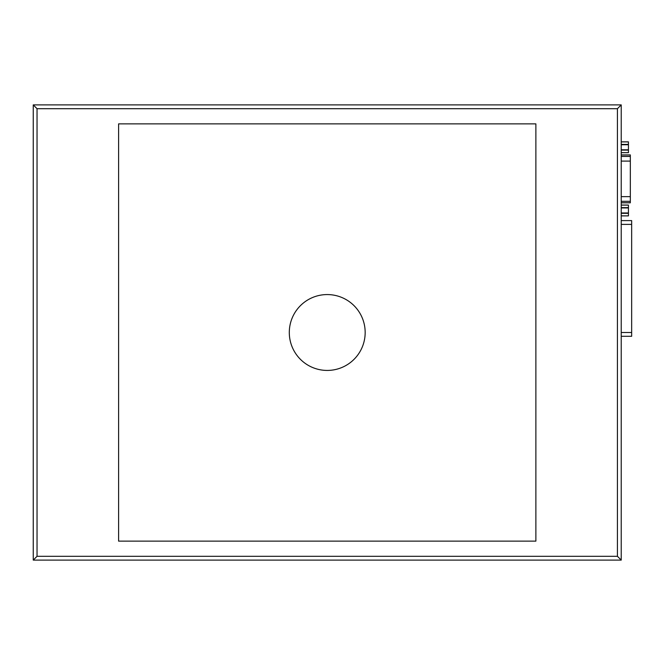 <?xml version="1.0" encoding="UTF-8"?>
<svg xmlns="http://www.w3.org/2000/svg" width="665" height="665" viewBox="0 0 665 665"><rect width="100%" height="100%" fill="white"/><g stroke="black" fill="none" stroke-linecap="round" stroke-linejoin="round"><path stroke-width="1" d="M621.226 213.955L621.226 218.702M621.226 139.035L621.226 143.781M621.226 104.895L621.226 560.105L33.25 560.105L33.25 104.895L621.226 104.895L617.428 108.694L617.428 556.306L621.226 560.105M33.25 560.105L37.041 556.306L37.041 108.694L617.428 108.694M33.25 104.895L37.041 108.694M118.603 541.135L535.874 541.135L535.874 123.865L118.603 123.865L118.603 541.135M327.238 294.57A37.93 37.93 0 0 1 365.168 332.5A37.93 37.93 0 0 1 327.238 370.43A37.93 37.93 0 0 1 289.3 332.5A37.93 37.93 0 0 1 327.238 294.57M621.226 336.291L621.226 220.597L631.659 220.597L631.659 336.291L621.226 336.291L631.659 336.291M631.659 311.636L631.659 296.465M631.659 294.57L631.659 279.391M631.659 277.496L631.659 262.326M621.226 205.103L628.433 205.103L628.433 215.884L621.226 215.834M621.226 141.903L628.433 141.903L628.433 152.684L621.226 152.634M621.226 202.808L630.329 202.808L630.329 196.641L621.226 196.641M621.226 154.928L630.329 154.928L630.329 156.433L621.226 156.433M630.329 196.641L630.329 156.433M617.428 556.306L37.041 556.306M621.226 224.388L631.659 224.388M621.226 332.5L631.659 332.5M621.226 207.946L628.433 207.946M621.226 212.983L628.433 212.983M621.226 213.315L628.433 213.315M621.226 207.621L628.433 207.621M621.226 144.421L628.433 144.421M621.226 144.754L628.433 144.754M621.226 149.791L628.433 149.791M621.226 150.115L628.433 150.115M630.329 201.304L621.226 201.304M630.329 202.742L621.226 202.742M630.329 154.995L621.226 154.995M630.329 161.096L621.226 161.096M621.226 215.884L628.433 215.884M621.226 205.053L628.433 205.053M621.226 152.684L628.433 152.684M621.226 141.853L628.433 141.853"/></g></svg>
